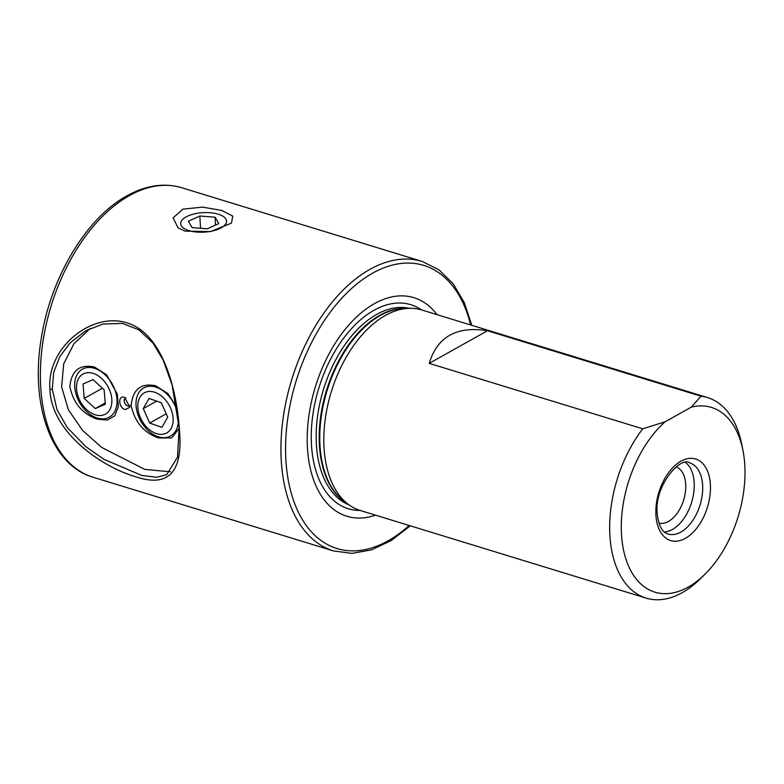 <?xml version="1.0" encoding="UTF-8"?>
<svg xmlns="http://www.w3.org/2000/svg" width="784" height="784" viewBox="0 0 784 784"><rect width="100%" height="100%" fill="white"/><g stroke="black" fill="none" stroke-linecap="round" stroke-linejoin="round"><path stroke-width="1.18" d="M179.124 428.054L172.098 385.013L163.239 360.297L153.125 343.216L138.935 329.839L122.392 323.4L103.027 324.037L85.966 330.623L70.011 342.941L59.829 356.642L53.773 372.116L52.263 389.168L57.007 409.679L67.326 427.633L86.054 446.87L104.174 459.424L141.786 475.437L156.771 477.28L166.639 474.722L177.527 457.248L179.124 428.054M49.941 389.374C46.383 347.675 91.757 311.65 126.881 322.851C161.837 333.053 176.567 387.463 179.34 429.034C183.368 471.899 168.864 487.815 135.799 476.799C100.705 466.627 51.166 431.582 49.941 389.374L52.263 389.168M185.073 231.123L210.494 231.603L231.486 223.107L232.76 216.119L221.931 210.494L202.625 207.113L182.848 209.161L173.078 217.913L178.095 227.821L185.073 231.123M742.918 450.261L741.684 444.087A104.87 62.436 107 0 0 707.54 397.576L421.694 309.954A104.87 62.436 107 0 0 409.228 308.308A104.87 62.436 107 0 0 324.037 447.674A104.87 62.436 107 0 0 348.978 504.847A104.87 62.436 107 0 0 360.219 510.472L646.065 598.104A104.87 62.436 107 0 0 700.406 578.719L704.894 574.3A96.608 57.526 107 0 0 744.8 465.275A96.608 57.526 107 0 0 742.918 450.261A96.608 57.526 107 0 0 691.312 407.131L701.023 396.204L487.481 330.74C456.7 325.84 437.276 336.718 429.211 363.364L487.481 330.74M704.894 574.3A96.608 57.526 107 0 1 621.496 534.296A96.608 57.526 107 0 1 665.136 421.782L642.753 428.819A104.87 62.436 107 0 0 609.883 535.305A104.87 62.436 107 0 0 646.065 598.104M642.753 428.819L429.211 363.364M707.54 397.576A104.87 62.436 107 0 0 701.023 396.204M437.021 314.649A114.307 68.061 107 0 0 352.986 320.499A114.307 68.061 107 0 0 307.436 447.811A114.307 68.061 107 0 0 375.546 515.176M658.932 523.144A29.449 17.532 107 0 0 685.696 484.287A29.449 17.532 107 0 0 676.18 466.872M664.371 531.983A37.162 22.128 107 0 0 694.173 482.621A37.162 22.128 107 0 0 685.647 462.599M665.136 421.782L691.312 407.131M125.92 397.919A4.4 2.999 -119.2 0 0 125.42 398.125A4.4 2.999 -119.2 0 0 124.411 402.192A4.4 2.999 -119.2 0 0 127.792 405.945A4.4 2.999 -119.2 0 0 129.723 405.808A4.4 2.999 -119.2 0 0 130.124 405.504M124.568 397.302L129.87 407.308L125.283 409.581C118.394 407.984 117.639 394.852 124.568 397.302L124.303 397.233M176.9 407.709L167.992 393.637L155.751 385.806C141.012 382.778 132.819 389.305 131.173 405.387C134.672 422.037 143.874 432.905 158.76 438.001L171.745 437.913L179.144 428.348M97.451 419.205L107.349 420.057L114.738 415.863L118.345 406.72L117.306 394.166L106.683 374.84L94.443 367.01C79.703 363.982 71.511 370.509 69.854 386.59C73.363 403.241 82.555 414.109 97.451 419.205M170.471 471.811L144.766 469.381L101.744 447.478L82.526 430.347L68.375 409.758L61.622 386.816L63.7 363.864L73.97 343.676L90.346 328.378M147.118 427.603A22.961 15.66 -119.2 0 0 171.059 428.515A22.961 15.66 -119.2 0 0 163.856 398.194A22.961 15.66 -119.2 0 0 139.915 397.272A22.961 15.66 -119.2 0 0 147.118 427.603M177.988 415.432A27.528 18.767 -119.2 0 0 167.198 394.342A27.528 18.767 -119.2 0 0 143.717 387.943A27.528 18.767 -119.2 0 0 147.137 429.573A27.528 18.767 -119.2 0 0 170.608 435.973A27.528 18.767 -119.2 0 0 178.272 417.911M161.925 427.339L167.717 417.166L161.279 402.721L149.048 398.448L143.256 408.621L149.695 423.066L161.925 427.339M166.218 413.815L149.695 423.066M156.673 401.114L143.256 408.621M108.594 387.864A22.961 15.66 -119.2 0 0 83.937 373.576A22.961 15.66 -119.2 0 0 79.752 400.33A22.961 15.66 -119.2 0 0 104.409 414.628A22.961 15.66 -119.2 0 0 108.594 387.864M113.131 385.689A27.528 18.767 -119.2 0 0 82.408 369.146A27.528 18.767 -119.2 0 0 78.576 400.634A27.528 18.767 -119.2 0 0 109.299 417.176A27.528 18.767 -119.2 0 0 113.131 385.689M93.022 379.642L83.055 383.954L84.192 398.409L95.315 408.552L105.291 404.24L104.145 389.785L93.022 379.642M105.193 403.025L95.315 408.552M102.42 388.207L84.192 398.409M187.013 229.928A22.961 9.751 -3.3 0 0 219.442 228.712A22.961 9.751 -3.3 0 0 220.177 214.865A22.961 9.751 -3.3 0 0 216.502 213.718A22.961 9.751 -3.3 0 0 189.777 215.257A22.961 9.751 -3.3 0 0 187.013 229.928M207.358 228.791L218.824 223.577L215.071 217.188L199.832 216.012L188.366 221.225L192.119 227.615L207.358 228.791M200.537 228.262L199.832 216.012M215.522 225.077L215.071 217.188M181.653 187.709C164.081 182.603 145.863 185.298 126.998 195.794C85.819 218.089 49.921 278.947 41.013 340.099C30.331 405.367 51.568 465.324 92.914 477.182A151.381 90.131 -73 0 1 40.68 386.532A151.381 90.131 -73 0 1 129.399 195.618A151.381 90.131 -73 0 1 181.653 187.709L422.223 261.454A151.381 90.131 107 0 0 324.057 312.836A151.381 90.131 107 0 0 281.24 460.277A151.381 90.131 107 0 0 333.484 550.927L352.094 553.386L371.636 549.829L391.275 540.499L410.297 525.819M409.228 308.308L403.711 308.484A103.057 61.358 107 0 0 319.99 445.43A103.057 61.358 107 0 0 344.509 501.613L348.978 504.847M406.034 308.406A102.939 61.289 107 0 0 319.411 445.194A102.939 61.289 107 0 0 346.391 502.975M409.346 308.308A102.939 61.289 107 0 0 316.383 444.263A102.939 61.289 107 0 0 349.076 504.916M421.527 309.896A106.702 63.533 107 0 0 347.087 333.759A106.702 63.533 107 0 0 311.473 444.842A106.702 63.533 107 0 0 360.052 510.423M470.635 324.958A148.078 88.171 107 0 0 361.885 280.084A148.078 88.171 107 0 0 285.886 459.875A148.078 88.171 107 0 0 409.17 525.476M668.027 534.012A37.162 22.128 107 0 0 692.125 521.409A37.162 22.128 107 0 0 702.631 485.218A37.162 22.128 107 0 0 689.812 462.962C680.992 455.582 654.081 485.521 657.188 513.412C658.58 525.594 662.196 532.463 668.027 534.012M710.373 484.541A42.659 25.402 107 0 0 680.924 461.227A42.659 25.402 107 0 0 655.924 515.029A42.659 25.402 107 0 0 685.373 538.343A42.659 25.402 107 0 0 710.373 484.541M422.223 261.454L439.011 269.853L453.201 283.749L464.246 302.497L471.762 325.301M92.914 477.182L333.484 550.927"/></g></svg>
